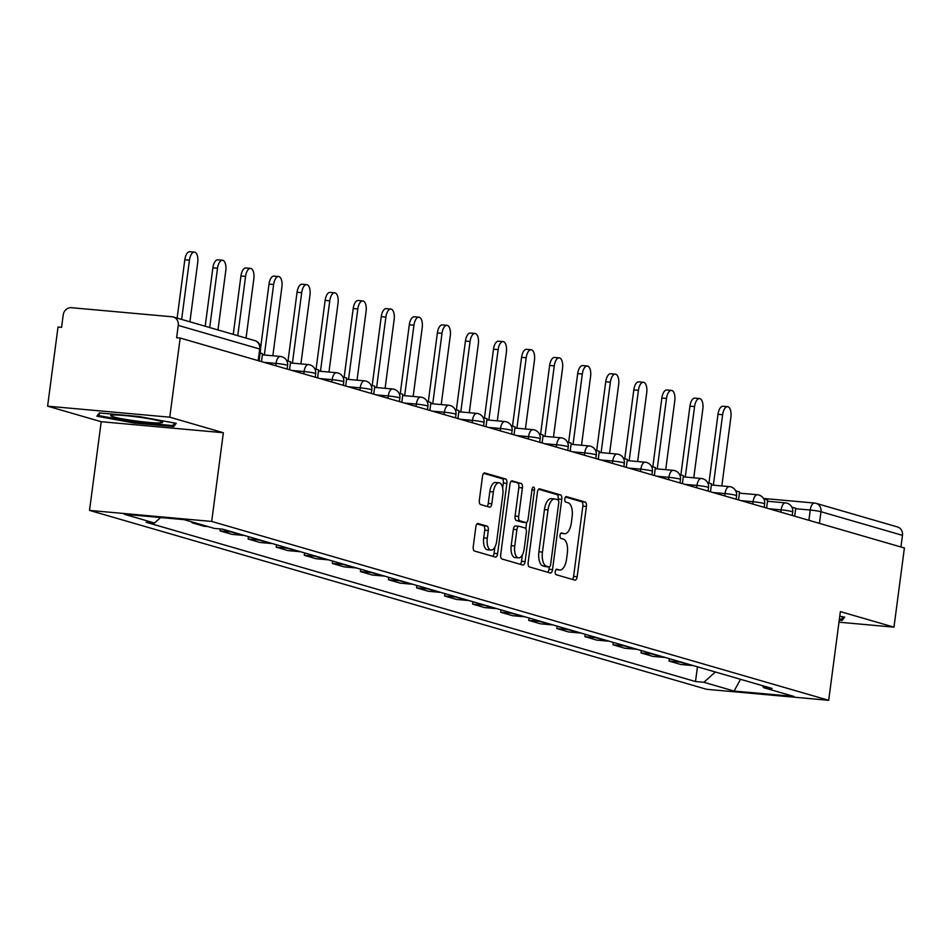 <?xml version="1.0" encoding="UTF-8"?>
<svg xmlns="http://www.w3.org/2000/svg" width="952" height="952" viewBox="0 0 952 952"><rect width="100%" height="100%" fill="white"/><g stroke="black" fill="none" stroke-linecap="round" stroke-linejoin="round"><path stroke-width="1.43" d="M555.242 571.593A2.761 1.273 95.2 0 0 556.123 574.687L574.877 580.125A3.951 1.809 95.2 0 0 575.044 580.161A3.951 1.809 95.2 0 0 577.162 576.733L586.408 506.464A3.951 1.809 95.2 0 0 585.159 502.049L566.404 496.611A2.761 1.273 95.2 0 0 566.285 496.587A2.761 1.273 95.2 0 0 564.798 498.979A2.761 1.273 95.2 0 0 565.678 502.073L568.106 502.775A12.638 5.795 95.2 0 1 572.116 516.912L571.343 522.767A12.638 5.795 95.2 0 1 564.56 533.715A12.638 5.795 95.2 0 1 564.048 533.62L561.62 532.918A2.761 1.273 95.2 0 0 561.513 532.894A2.761 1.273 95.2 0 0 560.026 535.286A2.761 1.273 95.2 0 0 560.895 538.38L563.322 539.082A12.638 5.795 95.2 0 1 567.332 553.219L566.559 559.074A12.638 5.795 95.2 0 1 559.776 570.022A12.638 5.795 95.2 0 1 559.264 569.927L556.837 569.225A2.761 1.273 95.2 0 0 556.73 569.201A2.761 1.273 95.2 0 0 555.242 571.593M478.13 523.505A3.951 1.809 95.2 0 0 477.963 523.469A3.951 1.809 95.2 0 0 475.845 526.896L473.251 546.615A3.951 1.809 95.2 0 0 474.501 551.029L495.337 557.063A3.951 1.809 95.2 0 0 495.492 557.098A3.951 1.809 95.2 0 0 497.61 553.671L506.869 483.402A3.951 1.809 95.2 0 0 505.619 478.987L484.782 472.942A3.951 1.809 95.2 0 0 484.616 472.918A3.951 1.809 95.2 0 0 482.497 476.333L479.368 500.145A3.951 1.809 95.2 0 0 480.617 504.572L489.53 507.154A3.951 1.809 95.2 0 0 489.697 507.178A3.951 1.809 95.2 0 0 491.815 503.763L493.374 491.946A10.567 4.843 95.2 0 1 499.038 482.795A10.567 4.843 95.2 0 1 502.811 494.683L496.73 540.95A10.567 4.843 95.2 0 1 491.053 550.101A10.567 4.843 95.2 0 1 487.281 538.213L488.293 530.502A3.951 1.809 95.2 0 0 487.043 526.087L477.809 523.469M211.689 521.434L223.363 432.732L169.765 417.19L180.178 338.043L904.4 547.995L893.976 627.154L840.378 611.612L828.692 700.303L211.689 521.434L89.524 510.403L706.539 689.284L828.692 700.303M528.158 562.525A3.951 1.809 95.2 0 0 529.419 566.94L550.244 572.985A3.951 1.809 95.2 0 0 550.411 573.021A3.951 1.809 95.2 0 0 552.529 569.593L561.775 499.324A3.951 1.809 95.2 0 0 560.526 494.909L539.689 488.864A3.951 1.809 95.2 0 0 539.534 488.828A3.951 1.809 95.2 0 0 537.416 492.255L528.158 562.525M522.791 565.024L501.954 558.991A3.951 1.809 95.2 0 1 500.704 554.564L509.963 484.294A3.951 1.809 95.2 0 1 512.081 480.879A3.951 1.809 95.2 0 1 512.236 480.903L521.149 483.485A3.951 1.809 95.2 0 1 522.41 487.9L518.65 516.4A3.951 1.809 95.2 0 0 519.899 520.815L525.825 522.541A3.951 1.809 95.2 0 0 525.98 522.565A3.951 1.809 95.2 0 0 528.098 519.137L532.001 489.471A2.761 1.273 95.2 0 1 533.489 487.079A2.761 1.273 95.2 0 1 534.477 490.185L525.076 561.632A3.951 1.809 95.2 0 1 522.945 565.06A3.951 1.809 95.2 0 1 522.791 565.024M169.765 417.19L47.6 406.171L58.024 327.024L61.582 327.345L63.201 315.005A8.044 7.128 -73.8 0 1 71.376 307.698L172.169 316.79A8.044 7.128 -73.8 0 1 173.359 317.016L254.85 340.637A8.044 7.128 106.2 0 1 259.729 349.015L178.25 325.394A8.044 7.128 -73.8 0 0 173.359 317.016M47.6 406.171L101.209 421.712L89.524 510.403M180.178 338.043L176.62 337.722L178.25 325.394M763.48 498.455L814.579 503.061A8.044 3.689 95.2 0 1 814.9 503.132A8.044 7.128 106.2 0 1 816.09 503.346L897.581 526.98A8.044 7.128 106.2 0 1 902.46 535.345L820.969 511.724A8.044 0.631 -172.5 0 0 810.247 510.034L795.658 508.725M900.925 546.995L902.46 535.345M838.986 622.192L893.976 627.154M681.251 662.104A18.516 16.386 106.2 0 1 679.93 662.045L691.807 665.496A18.516 16.386 -73.8 0 0 693.115 665.555M691.807 665.496L680.942 664.508L669.066 661.069L669.387 658.677M679.93 662.045L669.066 661.069M641.327 650.537L641.005 652.929L652.882 656.38L663.746 657.356A18.516 16.386 -73.8 0 0 665.055 657.416M653.179 653.976A18.516 16.386 106.2 0 1 651.87 653.917L641.005 652.929M613.266 642.398L612.945 644.802L624.821 648.241L635.686 649.216A18.516 16.386 -73.8 0 0 636.995 649.276M625.119 645.837A18.516 16.386 106.2 0 1 623.81 645.777L612.945 644.802M585.206 634.27L584.885 636.662L596.761 640.101L607.626 641.089A18.516 16.386 -73.8 0 0 608.935 641.148M597.059 637.709A18.516 16.386 106.2 0 1 595.75 637.65L584.885 636.662M557.134 626.13L556.825 628.522L568.701 631.973L579.554 632.949A18.516 16.386 -73.8 0 0 580.875 633.009M568.998 629.569A18.516 16.386 106.2 0 1 567.689 629.51L556.825 628.522M529.074 617.991L528.765 620.395L540.629 623.834L551.494 624.809A18.516 16.386 -73.8 0 0 552.803 624.869M540.938 621.43A18.516 16.386 106.2 0 1 539.629 621.37L528.765 620.395M501.014 609.863L500.704 612.255L512.569 615.694L523.433 616.682A18.516 16.386 -73.8 0 0 524.742 616.741M512.878 613.302A18.516 16.386 106.2 0 1 511.557 613.243L500.704 612.255M472.954 601.723L472.632 604.127L484.508 607.566L495.373 608.542A18.516 16.386 -73.8 0 0 496.682 608.602M484.806 605.163A18.516 16.386 106.2 0 1 483.497 605.103L472.632 604.127M444.893 593.584L444.572 595.988L456.448 599.427L467.313 600.403A18.516 16.386 -73.8 0 0 468.622 600.462M456.746 597.023A18.516 16.386 106.2 0 1 455.437 596.963L444.572 595.988M416.833 585.456L416.512 587.848L428.388 591.287L439.253 592.275A18.516 16.386 -73.8 0 0 440.562 592.334M428.686 588.895A18.516 16.386 106.2 0 1 427.377 588.836L416.512 587.848M388.761 577.317L388.452 579.72L400.328 583.159L411.181 584.135A18.516 16.386 -73.8 0 0 412.502 584.195M400.625 580.756A18.516 16.386 106.2 0 1 399.316 580.696L388.452 579.72M360.701 569.177L360.392 571.581L372.256 575.02L383.12 576.008A18.516 16.386 -73.8 0 0 384.43 576.067M372.565 572.616A18.516 16.386 106.2 0 1 371.256 572.557L360.392 571.581M332.641 561.049L332.331 563.441L344.196 566.88L355.06 567.868A18.516 16.386 -73.8 0 0 356.369 567.928M344.505 564.488A18.516 16.386 106.2 0 1 343.184 564.429L332.331 563.441M304.58 552.91L304.259 555.313L316.135 558.753L327 559.728A18.516 16.386 -73.8 0 0 328.309 559.788M316.433 556.349A18.516 16.386 106.2 0 1 315.124 556.289L304.259 555.313M276.52 544.77L276.199 547.174L288.075 550.613L298.94 551.601A18.516 16.386 -73.8 0 0 300.249 551.66M288.373 548.209A18.516 16.386 106.2 0 1 287.064 548.15L276.199 547.174M248.46 536.642L248.139 539.034L260.015 542.485L270.88 543.461A18.516 16.386 -73.8 0 0 272.189 543.521M260.312 540.082A18.516 16.386 106.2 0 1 259.003 540.022L248.139 539.034M220.328 528.967L220.079 530.907L231.955 534.346L242.808 535.322A18.516 16.386 -73.8 0 0 244.129 535.381M232.252 531.942A18.516 16.386 106.2 0 1 230.943 531.882L220.079 530.907M192.125 521.982L192.018 522.767L203.883 526.206L207.988 526.575M196.112 523.136L192.018 522.767M762.231 685.583L763.718 687.689L793.932 696.447L734.099 691.057L703.885 682.287L715.368 672.005M160.638 517.543L154.51 523.017L146.144 522.267L695.507 681.537L703.885 682.287M154.51 523.017L124.296 514.258L184.129 519.661L214.343 528.419L222.72 529.181L772.084 688.451L763.718 687.689M839.259 620.109L842.222 620.383L844.698 617.134L839.771 616.23M223.363 432.732L101.209 421.712M99.365 412.942L96.878 416.179L134.077 423.009L173.764 426.591L176.251 423.342L139.051 416.524L99.365 412.942M697.447 666.805L695.507 681.537M734.099 691.057L740.537 679.3M842.591 617.503L842.222 620.383M174.145 423.711L173.764 426.591M134.196 422.093L134.077 423.009M555.932 569.665A12.638 5.795 95.2 0 0 556.218 569.701A12.638 5.795 95.2 0 0 556.73 569.701M560.716 533.358A12.638 5.795 95.2 0 0 560.99 533.394A12.638 5.795 95.2 0 0 561.513 533.394M572.414 579.411A3.951 1.809 95.2 0 0 573.604 576.412L582.85 506.143A3.951 1.809 95.2 0 0 581.601 501.728L565.488 497.051M558.098 499.931L558.217 499.003A3.951 1.809 95.2 0 0 556.968 494.588L538.606 489.257M547.781 572.271A3.951 1.809 95.2 0 0 548.971 569.272L549.268 566.976M549.03 566.952A2.761 1.273 95.2 0 0 549.137 566.976A2.761 1.273 95.2 0 0 550.625 564.584L558.741 502.894A2.761 1.273 95.2 0 0 557.872 499.812L555.302 499.062A12.638 5.795 95.2 0 0 554.802 498.967A12.638 5.795 95.2 0 0 548.007 509.915L542.462 552.089A12.638 5.795 95.2 0 0 546.472 566.214L549.03 566.952L545.46 566.63A2.761 1.273 95.2 0 0 545.579 566.654A2.761 1.273 95.2 0 0 545.686 566.654M551.743 498.741A12.638 5.795 95.2 0 0 551.232 498.646A12.638 5.795 95.2 0 0 544.449 509.594L548.007 509.915M545.46 566.63L542.902 565.893A12.638 5.795 95.2 0 1 538.903 551.767L544.449 509.594M511.153 481.295L521.149 483.485M522.577 522.243A3.951 1.809 95.2 0 1 522.422 522.243A3.951 1.809 95.2 0 1 522.255 522.22L516.341 520.494A3.951 1.809 95.2 0 1 515.091 516.079L518.84 487.579A3.951 1.809 95.2 0 0 517.591 483.164M526.635 522.374L525.813 528.61M522.362 554.849L521.506 561.311L525.076 561.632M514.758 545.972A10.567 4.843 95.2 0 0 518.531 557.872A10.567 4.843 95.2 0 0 524.207 548.721L526.349 532.418A3.951 1.809 95.2 0 0 525.099 528.003L519.185 526.289A3.951 1.809 95.2 0 0 519.03 526.254A3.951 1.809 95.2 0 0 516.9 529.681L514.758 545.972L511.2 545.651A10.567 4.843 95.2 0 0 514.972 557.551L518.531 557.872M518.864 526.254L515.627 525.968A3.951 1.809 95.2 0 0 515.46 525.932A3.951 1.809 95.2 0 0 513.342 529.36L516.9 529.681M511.2 545.651L513.342 529.36M520.316 564.31A3.951 1.809 95.2 0 0 521.506 561.311M491.053 550.101L487.495 549.78A10.567 4.843 95.2 0 1 483.711 537.892L484.735 530.181A3.951 1.809 95.2 0 0 483.485 525.766L477.035 523.897M499.038 482.795L495.48 482.474A10.567 4.843 95.2 0 0 489.804 491.625L493.374 491.946M487.067 506.44A3.951 1.809 95.2 0 0 488.257 503.441L489.804 491.625M502.656 487.971L503.31 483.08A3.951 1.809 95.2 0 0 502.049 478.666L483.687 473.334M492.862 556.349A3.951 1.809 95.2 0 0 494.052 553.35L494.873 547.091M721.842 485.937L730.898 417.107A9.258 4.248 95.2 0 0 727.59 406.683A9.258 4.248 95.2 0 0 722.627 414.703L717.998 414.287A9.258 4.248 -84.8 0 1 722.961 406.266L727.59 406.683M708.942 483.08L717.998 414.287M791.85 507.118L795.717 508.237L794.67 516.186M713.346 485.175L722.627 414.703M843.103 616.848L841.163 619.371L839.378 619.205M158.365 422.95A26.156 2.071 -172.5 0 0 162.399 422.069A26.156 2.071 -172.5 0 0 142.479 417.702A26.156 2.071 -172.5 0 0 114.966 414.989A26.156 2.071 -172.5 0 0 111.015 415.31A26.156 2.071 -172.5 0 0 127.437 419.713A26.156 2.071 -172.5 0 0 158.365 422.95M98.389 414.215L98.211 415.5L100.127 413.013M174.656 423.057L172.717 425.58L134.256 422.105L98.211 415.5M693.77 477.797L702.838 408.967A9.258 4.248 95.2 0 0 699.53 398.555A9.258 4.248 95.2 0 0 694.567 406.575L689.938 406.147A9.258 4.248 -84.8 0 1 694.901 398.138L699.53 398.555M680.87 474.953L689.938 406.147M763.79 498.991L767.657 500.109L766.61 508.059M685.285 477.035L694.567 406.575M665.71 469.669L674.778 400.828A9.258 4.248 95.2 0 0 671.469 390.415A9.258 4.248 95.2 0 0 666.495 398.436L661.866 398.019A9.258 4.248 -84.8 0 1 666.84 389.999L671.469 390.415M652.81 466.813L661.866 398.019M735.717 490.851L739.585 491.97L738.55 499.919M657.225 468.896L666.495 398.436M637.65 461.53L646.717 392.7A9.258 4.248 95.2 0 0 643.409 382.276A9.258 4.248 95.2 0 0 638.435 390.296L633.806 389.88A9.258 4.248 -84.8 0 1 638.78 381.859L643.409 382.276M624.75 458.674L633.806 389.88M707.657 482.712L711.525 483.83L710.478 491.779M629.165 460.768L638.435 390.296M609.589 453.39L618.657 384.56A9.258 4.248 95.2 0 0 615.349 374.148A9.258 4.248 95.2 0 0 610.375 382.168L605.746 381.74A9.258 4.248 -84.8 0 1 610.72 373.731L615.349 374.148M596.69 450.546L605.746 381.74M679.597 474.584L683.465 475.702L682.417 483.652M601.105 452.628L610.375 382.168M581.529 445.262L590.585 376.421A9.258 4.248 95.2 0 0 587.289 366.008A9.258 4.248 95.2 0 0 582.315 374.029L577.685 373.612A9.258 4.248 -84.8 0 1 582.648 365.592L587.289 366.008M568.63 442.406L577.685 373.612M651.537 466.444L655.404 467.563L654.357 475.512M573.033 444.489L582.315 374.029M553.469 437.123L562.525 368.293A9.258 4.248 95.2 0 0 559.217 357.869A9.258 4.248 95.2 0 0 554.254 365.889L549.625 365.473A9.258 4.248 -84.8 0 1 554.588 357.452L559.217 357.869M540.569 434.267L549.625 365.473M623.477 458.305L627.344 459.435L626.297 467.373M544.972 436.361L554.254 365.889M525.409 428.983L534.465 360.153A9.258 4.248 95.2 0 0 531.157 349.741A9.258 4.248 95.2 0 0 526.194 357.762L521.565 357.333A9.258 4.248 -84.8 0 1 526.527 349.325L531.157 349.741M512.497 426.139L521.565 357.333M595.417 450.177L599.284 451.296L598.237 459.245M516.912 428.221L526.194 357.762M497.337 420.855L506.404 352.026A9.258 4.248 95.2 0 0 503.096 341.601A9.258 4.248 95.2 0 0 498.134 349.622L493.493 349.205A9.258 4.248 -84.8 0 1 498.467 341.185L503.096 341.601M484.437 417.999L493.493 349.205M567.344 442.037L571.224 443.156L570.177 451.105M488.852 420.082L498.134 349.622M469.276 412.716L478.344 343.886A9.258 4.248 95.2 0 0 475.036 333.462A9.258 4.248 95.2 0 0 470.062 341.482L465.433 341.066A9.258 4.248 -84.8 0 1 470.407 333.045L475.036 333.462M456.377 409.86L465.433 341.066M539.284 433.898L543.152 435.028L542.105 442.966M460.792 411.954L470.062 341.482M441.216 404.588L450.284 335.747A9.258 4.248 95.2 0 0 446.976 325.334A9.258 4.248 95.2 0 0 442.002 333.355L437.373 332.938A9.258 4.248 -84.8 0 1 442.347 324.918L446.976 325.334M428.317 401.732L437.373 332.938M511.224 425.77L515.091 426.889L514.044 434.838M432.732 403.815L442.002 333.355M413.156 396.448L422.212 327.619A9.258 4.248 95.2 0 0 418.916 317.195A9.258 4.248 95.2 0 0 413.942 325.215L409.312 324.799A9.258 4.248 -84.8 0 1 414.287 316.778L418.916 317.195M400.257 393.592L409.312 324.799M483.164 417.63L487.031 418.749L485.984 426.698M404.659 395.675L413.942 325.215M385.096 388.309L394.152 319.479A9.258 4.248 95.2 0 0 390.844 309.055A9.258 4.248 95.2 0 0 385.881 317.075L381.252 316.659A9.258 4.248 -84.8 0 1 386.214 308.638L390.844 309.055M372.196 385.453L381.252 316.659M455.104 409.491L458.971 410.621L457.924 418.559M376.599 387.547L385.881 317.075M357.036 380.181L366.092 311.34A9.258 4.248 95.2 0 0 362.783 300.927A9.258 4.248 95.2 0 0 357.821 308.948L353.192 308.531A9.258 4.248 -84.8 0 1 358.154 300.511L362.783 300.927M344.136 377.325L353.192 308.531M427.043 401.363L430.911 402.482L429.864 410.431M348.539 379.408L357.821 308.948M328.964 372.042L338.031 303.212A9.258 4.248 95.2 0 0 334.723 292.788A9.258 4.248 95.2 0 0 329.761 300.808L325.132 300.392A9.258 4.248 -84.8 0 1 330.094 292.371L334.723 292.788M316.064 369.186L325.132 300.392M398.983 393.224L402.851 394.342L401.803 402.291M320.479 371.28L329.761 300.808M300.903 363.902L309.971 295.072A9.258 4.248 95.2 0 0 306.663 284.648A9.258 4.248 95.2 0 0 301.689 292.669L297.06 292.252A9.258 4.248 -84.8 0 1 302.034 284.231L306.663 284.648M288.004 361.058L297.06 292.252M370.911 385.084L374.779 386.214L373.743 394.152M292.419 363.14L301.689 292.669M272.843 355.774L281.911 286.933A9.258 4.248 95.2 0 0 278.603 276.52A9.258 4.248 95.2 0 0 273.629 284.541L269 284.124A9.258 4.248 -84.8 0 1 273.974 276.104L278.603 276.52M260.634 347.706L269 284.124M342.851 376.956L346.718 378.075L345.671 386.024M264.358 355.001L273.629 284.541M246.044 338.091L253.839 278.805A9.258 4.248 95.2 0 0 250.543 268.381A9.258 4.248 95.2 0 0 245.568 276.401L240.939 275.985A9.258 4.248 -84.8 0 1 245.913 267.964L250.543 268.381M233.252 334.378L240.939 275.985M314.791 368.817L318.658 369.935L317.611 377.885M237.762 335.687L245.568 276.401M217.972 329.951L225.779 270.665A9.258 4.248 95.2 0 0 222.482 260.253A9.258 4.248 95.2 0 0 217.508 268.262L212.879 267.845A9.258 4.248 -84.8 0 1 217.841 259.825L222.482 260.253M205.192 326.25L212.879 267.845M286.73 360.677L290.598 361.808L289.551 369.745M209.702 327.548L217.508 268.262M189.912 321.812L197.719 262.526A9.258 4.248 95.2 0 0 194.41 252.113A9.258 4.248 95.2 0 0 189.448 260.134L184.819 259.717A9.258 4.248 -84.8 0 1 189.781 251.697L194.41 252.113M177.131 318.111L184.819 259.717M260.122 352.966L262.538 353.668L261.491 361.617M181.642 319.42L189.448 260.134M808.902 520.316L810.247 510.034A8.044 3.689 95.2 0 1 814.579 503.061A8.044 8.044 0 0 1 816.09 503.346A8.044 7.128 106.2 0 1 820.969 511.724L819.446 523.374M230.943 531.882L242.808 535.322M259.003 540.022L270.88 543.461M287.064 548.15L298.94 551.601M315.124 556.289L327 559.728M343.184 564.429L355.06 567.868M371.256 572.557L383.12 576.008M399.316 580.696L411.181 584.135M427.377 588.836L439.253 592.275M455.437 596.963L467.313 600.403M483.497 605.103L495.373 608.542M511.557 613.243L523.433 616.682M539.629 621.37L551.494 624.809M567.689 629.51L579.554 632.949M595.75 637.65L607.626 641.089M623.81 645.777L635.686 649.216M651.87 653.917L663.746 657.356M275.723 365.735L276.032 363.414L263.966 362.331M303.783 373.874L304.093 371.554L292.026 370.471M331.843 382.014L332.153 379.693L320.086 378.598M359.904 390.142L360.213 387.821L348.146 386.738M387.964 398.281L388.273 395.961L376.207 394.878M416.036 406.421L416.333 404.1L404.279 403.005M444.096 414.548L444.394 412.228L432.339 411.145M472.156 422.688L472.466 420.368L460.399 419.285M500.216 430.828L500.526 428.507L488.459 427.412M528.277 438.955L528.586 436.635L516.519 435.552M556.337 447.095L556.646 444.774L544.58 443.692M584.409 455.234L584.707 452.914L572.652 451.819M612.469 463.362L612.767 461.042L600.712 459.959M640.529 471.502L640.839 469.181L628.772 468.098M668.59 479.641L668.899 477.321L656.832 476.226M696.65 487.769L696.959 485.449L684.893 484.366M724.71 495.909L725.019 493.588L712.953 492.493M752.77 504.048L753.08 501.728L741.025 500.633M780.842 512.176L781.14 509.855L769.085 508.773M792.254 515.484L792.718 511.95A8.044 0.631 -172.5 0 0 781.14 509.855A8.044 3.689 -84.8 0 1 785.459 502.882A8.044 3.689 -84.8 0 1 785.793 502.942M764.194 507.356L764.658 503.822A8.044 0.631 -172.5 0 0 753.08 501.728A8.044 3.689 -84.8 0 1 757.399 494.754A8.044 3.689 -84.8 0 1 757.721 494.814M736.134 499.217L736.598 495.683A8.044 0.631 -172.5 0 0 725.019 493.588A8.044 3.689 -84.8 0 1 729.339 486.615A8.044 3.689 -84.8 0 1 729.66 486.674M708.074 491.077L708.538 487.543A8.044 0.631 -172.5 0 0 696.959 485.449A8.044 3.689 -84.8 0 1 701.279 478.475A8.044 3.689 -84.8 0 1 701.6 478.535M680.002 482.95L680.478 479.415A8.044 0.631 -172.5 0 0 668.899 477.321A8.044 3.689 -84.8 0 1 673.219 470.347A8.044 3.689 -84.8 0 1 673.54 470.407M651.942 474.81L652.406 471.276A8.044 0.631 -172.5 0 0 640.839 469.181A8.044 3.689 -84.8 0 1 645.158 462.208A8.044 3.689 -84.8 0 1 645.48 462.267M623.881 466.67L624.345 463.136A8.044 0.631 -172.5 0 0 612.767 461.042A8.044 3.689 -84.8 0 1 617.086 454.068A8.044 3.689 -84.8 0 1 617.42 454.128M595.821 458.543L596.285 455.008A8.044 0.631 -172.5 0 0 584.707 452.914A8.044 3.689 -84.8 0 1 589.026 445.941A8.044 3.689 -84.8 0 1 589.359 446M567.761 450.403L568.225 446.869A8.044 0.631 -172.5 0 0 556.646 444.774A8.044 3.689 -84.8 0 1 560.966 437.801A8.044 3.689 -84.8 0 1 561.287 437.86M539.701 442.263L540.165 438.729A8.044 0.631 -172.5 0 0 528.586 436.635A8.044 3.689 -84.8 0 1 532.906 429.661A8.044 3.689 -84.8 0 1 533.227 429.733M511.64 434.136L512.105 430.601A8.044 0.631 -172.5 0 0 500.526 428.507A8.044 3.689 -84.8 0 1 504.846 421.534A8.044 3.689 -84.8 0 1 505.167 421.593M483.568 425.996L484.032 422.462A8.044 0.631 -172.5 0 0 472.466 420.368A8.044 3.689 -84.8 0 1 476.785 413.394A8.044 3.689 -84.8 0 1 477.107 413.454M455.508 417.868L455.972 414.322A8.044 0.631 -172.5 0 0 444.394 412.228A8.044 3.689 -84.8 0 1 448.725 405.255A8.044 3.689 -84.8 0 1 449.046 405.326M427.448 409.729L427.912 406.195A8.044 0.631 -172.5 0 0 416.333 404.1A8.044 3.689 -84.8 0 1 420.653 397.127A8.044 3.689 -84.8 0 1 420.986 397.186M399.388 401.589L399.852 398.055A8.044 0.631 -172.5 0 0 388.273 395.961A8.044 3.689 -84.8 0 1 392.593 388.987A8.044 3.689 -84.8 0 1 392.914 389.047M371.328 393.462L371.792 389.915A8.044 0.631 -172.5 0 0 360.213 387.821A8.044 3.689 -84.8 0 1 364.533 380.848A8.044 3.689 -84.8 0 1 364.854 380.919M343.267 385.322L343.732 381.788A8.044 0.631 -172.5 0 0 332.153 379.693A8.044 3.689 -84.8 0 1 336.472 372.72A8.044 3.689 -84.8 0 1 336.794 372.779M315.195 377.182L315.671 373.648A8.044 0.631 -172.5 0 0 304.093 371.554A8.044 3.689 -84.8 0 1 308.412 364.58A8.044 3.689 -84.8 0 1 308.734 364.64M287.135 369.055L287.599 365.508A8.044 0.631 -172.5 0 0 276.032 363.414A8.044 3.689 -84.8 0 1 280.352 356.441A8.044 3.689 -84.8 0 1 280.673 356.512M258.194 360.665L259.729 349.015A8.044 0.631 -172.5 0 1 260.586 349.42A8.044 8.044 0 0 0 254.85 340.637M555.968 569.629L559.264 569.927M560.74 533.322L564.048 533.62M581.601 501.728L585.159 502.049M582.85 506.143L586.408 506.464M573.604 576.412L577.162 576.733M556.968 494.588L560.526 494.909M558.217 499.003L561.775 499.324M548.971 569.272L552.529 569.593M538.903 551.767L542.462 552.089M542.902 565.893L546.472 566.214M518.84 487.579L522.41 487.9M515.091 516.079L518.65 516.4M516.341 520.494L519.899 520.815M522.255 522.22L525.825 522.541M531.942 489.959L534.477 490.185M483.485 525.766L487.043 526.087M484.735 530.181L488.293 530.502M483.711 537.892L487.281 538.213M488.257 503.441L491.815 503.763M502.049 478.666L505.619 478.987M503.31 483.08L506.869 483.402M494.052 553.35L497.61 553.671M792.718 511.95A8.044 8.044 0 0 0 785.459 502.882L767.502 501.264M764.658 503.822A8.044 8.044 0 0 0 757.399 494.754L739.442 493.124M736.598 495.683A8.044 8.044 0 0 0 729.339 486.615L711.382 484.996M708.538 487.543A8.044 8.044 0 0 0 701.279 478.475L683.31 476.857M680.478 479.415A8.044 8.044 0 0 0 673.219 470.347L655.25 468.717M652.406 471.276A8.044 8.044 0 0 0 645.158 462.208L627.189 460.589M624.345 463.136A8.044 8.044 0 0 0 617.086 454.068L599.129 452.45M596.285 455.008A8.044 8.044 0 0 0 589.026 445.941L571.069 444.31M568.225 446.869A8.044 8.044 0 0 0 560.966 437.801L543.009 436.183M540.165 438.729A8.044 8.044 0 0 0 532.906 429.661L514.937 428.043M512.105 430.601A8.044 8.044 0 0 0 504.846 421.534L486.877 419.915M484.032 422.462A8.044 8.044 0 0 0 476.785 413.394L458.816 411.776M455.972 414.322A8.044 8.044 0 0 0 448.725 405.255L430.756 403.636M427.912 406.195A8.044 8.044 0 0 0 420.653 397.127L402.696 395.508M399.852 398.055A8.044 8.044 0 0 0 392.593 388.987L374.636 387.369M371.792 389.915A8.044 8.044 0 0 0 364.533 380.848L346.576 379.229M343.732 381.788A8.044 8.044 0 0 0 336.472 372.72L318.503 371.101M315.671 373.648A8.044 8.044 0 0 0 308.412 364.58L290.443 362.962M287.599 365.508A8.044 8.044 0 0 0 280.352 356.441L262.383 354.822M259.075 360.915L260.586 349.42M556.218 569.701L559.776 570.022M560.99 533.394L564.56 533.715M545.579 566.654L549.137 566.976M551.232 498.646L554.802 498.967M522.422 522.243L525.98 522.565M515.46 525.932L519.03 526.254"/></g></svg>
